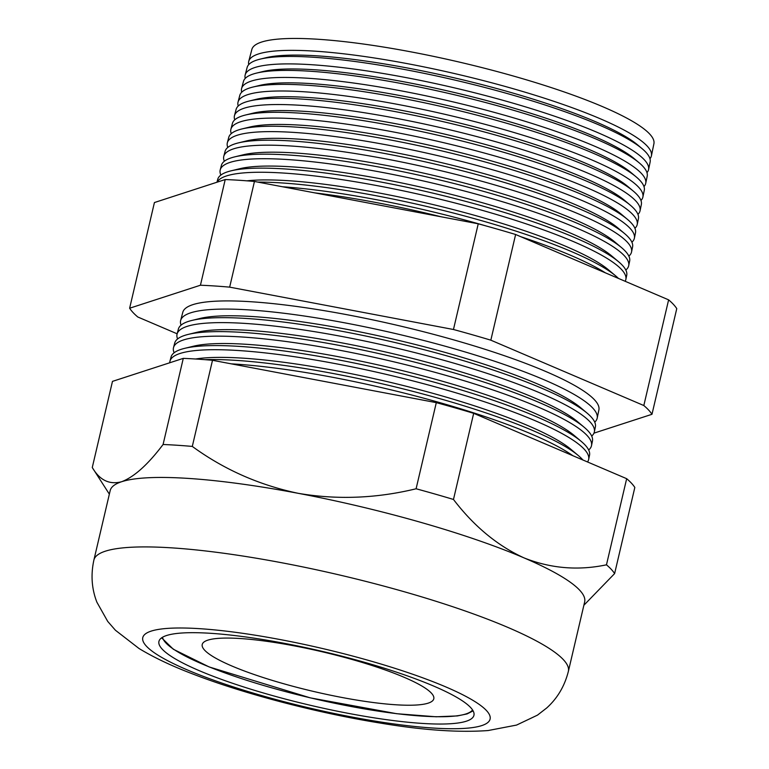 <?xml version="1.0" encoding="UTF-8"?>
<svg xmlns="http://www.w3.org/2000/svg" width="769" height="769" viewBox="0 0 769 769"><rect width="100%" height="100%" fill="white"/><g stroke="black" fill="none" stroke-linecap="round" stroke-linejoin="round"><path stroke-width="1.15" d="M441.127 216.791A206.88 35.307 -166.8 0 0 314.694 192.865M587.506 461.958A215.041 36.691 -166.8 0 0 588.669 459.372A215.041 36.691 -166.8 0 0 415.769 381.645A215.041 36.691 -166.8 0 0 180.033 353.48A215.041 36.691 -166.8 0 0 169.959 361.17A215.041 36.691 -166.8 0 0 169.747 362.766M169.959 361.17L171.045 357.037A214.926 36.672 13.2 0 1 181.119 349.347A214.926 36.672 13.2 0 1 184.598 348.367A214.926 36.672 13.2 0 1 388.624 370.571A214.926 36.672 13.2 0 1 581.239 441.396A214.926 36.672 13.2 0 1 589.535 455.19L588.669 459.372M588.669 449.98A214.666 36.633 -166.8 0 0 591.505 445.645A214.666 36.633 -166.8 0 0 418.903 368.043A214.666 36.633 -166.8 0 0 183.58 339.927A214.666 36.633 -166.8 0 0 173.515 347.607A214.666 36.633 -166.8 0 0 174.14 352.75M180.648 320.471L182.791 312.301A213.695 36.47 13.2 0 1 192.808 304.668A213.695 36.47 13.2 0 1 427.074 332.65A213.695 36.47 13.2 0 1 598.897 409.896L597.186 418.173A213.926 36.508 -166.8 0 0 425.18 340.85A213.926 36.508 -166.8 0 0 190.674 312.829A213.926 36.508 -166.8 0 0 180.648 320.471A213.926 36.508 -166.8 0 0 181.071 325.133M177.081 334.034L178.389 329.074A214.157 36.547 13.2 0 1 188.424 321.413A214.157 36.547 13.2 0 1 191.904 320.442A214.157 36.547 13.2 0 1 395.199 342.561A214.157 36.547 13.2 0 1 587.122 413.136A214.157 36.547 13.2 0 1 595.389 426.882L594.35 431.909A214.291 36.566 -166.8 0 0 422.046 354.442A214.291 36.566 -166.8 0 0 187.127 326.373A214.291 36.566 -166.8 0 0 177.081 334.034A214.291 36.566 -166.8 0 0 177.601 338.946M173.515 347.607L174.717 343.051A214.541 36.614 13.2 0 1 184.771 335.38A214.541 36.614 13.2 0 1 188.251 334.4A214.541 36.614 13.2 0 1 391.911 356.566A214.541 36.614 13.2 0 1 584.18 427.266A214.541 36.614 13.2 0 1 592.457 441.031L591.505 445.645M649.968 158.722A206.803 35.287 -166.8 0 0 651.41 155.819A206.803 35.287 -166.8 0 0 485.133 81.062A206.803 35.287 -166.8 0 0 258.422 53.984A206.803 35.287 -166.8 0 0 248.733 61.376A206.803 35.287 -166.8 0 0 248.733 64.615M245.167 74.939L247.128 67.47A206.976 35.316 13.2 0 1 256.827 60.069A206.976 35.316 13.2 0 1 260.182 59.126A206.976 35.316 13.2 0 1 456.661 80.505A206.976 35.316 13.2 0 1 642.144 148.715A206.976 35.316 13.2 0 1 650.132 161.999L648.575 169.555A207.178 35.355 -166.8 0 0 481.99 94.664A207.178 35.355 -166.8 0 0 254.875 67.528A207.178 35.355 -166.8 0 0 245.167 74.939A207.178 35.355 -166.8 0 0 245.224 78.409M241.601 88.502L243.456 81.456A207.361 35.384 13.2 0 1 253.174 74.035A207.361 35.384 13.2 0 1 256.538 73.093A207.361 35.384 13.2 0 1 453.374 94.51A207.361 35.384 13.2 0 1 639.202 162.845A207.361 35.384 13.2 0 1 647.21 176.149L645.729 183.291A207.553 35.422 -166.8 0 0 478.856 108.266A207.553 35.422 -166.8 0 0 251.328 81.081A207.553 35.422 -166.8 0 0 241.601 88.502A207.553 35.422 -166.8 0 0 241.726 92.213M238.034 102.066L239.784 95.433A207.745 35.451 13.2 0 1 249.521 88.012A207.745 35.451 13.2 0 1 252.886 87.06A207.745 35.451 13.2 0 1 450.086 108.516A207.745 35.451 13.2 0 1 636.261 176.976A207.745 35.451 13.2 0 1 644.278 190.308L642.894 197.027A207.928 35.48 -166.8 0 0 475.713 121.867A207.928 35.48 -166.8 0 0 247.781 94.635A207.928 35.48 -166.8 0 0 238.034 102.066A207.928 35.48 -166.8 0 0 238.236 106.016M234.468 115.629L236.102 109.419A208.13 35.518 13.2 0 1 245.859 101.979A208.13 35.518 13.2 0 1 249.243 101.027A208.13 35.518 13.2 0 1 446.808 122.521A208.13 35.518 13.2 0 1 633.32 191.116A208.13 35.518 13.2 0 1 641.356 204.467L640.058 210.764A208.293 35.547 -166.8 0 0 472.579 135.469A208.293 35.547 -166.8 0 0 244.234 108.189A208.293 35.547 -166.8 0 0 234.468 115.629A208.293 35.547 -166.8 0 0 234.747 119.82M230.911 129.192L232.43 123.396A208.514 35.585 13.2 0 1 242.206 115.946A208.514 35.585 13.2 0 1 245.59 114.994A208.514 35.585 13.2 0 1 443.521 136.526A208.514 35.585 13.2 0 1 630.388 205.246A208.514 35.585 13.2 0 1 638.433 218.617L637.213 224.49A208.668 35.605 -166.8 0 0 469.436 149.071A208.668 35.605 -166.8 0 0 240.687 121.733A208.668 35.605 -166.8 0 0 230.911 129.192A208.668 35.605 -166.8 0 0 231.267 133.623M227.345 142.755L228.758 137.372A208.899 35.643 13.2 0 1 238.553 129.913A208.899 35.643 13.2 0 1 241.937 128.952A208.899 35.643 13.2 0 1 440.233 150.532A208.899 35.643 13.2 0 1 627.446 219.376A208.899 35.643 13.2 0 1 635.502 232.776L634.377 238.227A209.043 35.672 -166.8 0 0 466.302 162.663A209.043 35.672 -166.8 0 0 237.14 135.286A209.043 35.672 -166.8 0 0 227.345 142.755A209.043 35.672 -166.8 0 0 227.797 147.427M223.779 156.328L225.086 151.358A209.274 35.71 13.2 0 1 234.891 143.88A209.274 35.71 13.2 0 1 238.294 142.919A209.274 35.71 13.2 0 1 436.946 164.537A209.274 35.71 13.2 0 1 624.505 233.507A209.274 35.71 13.2 0 1 632.579 246.936L631.541 251.963A209.418 35.739 -166.8 0 0 463.159 176.264A209.418 35.739 -166.8 0 0 233.593 148.84A209.418 35.739 -166.8 0 0 223.779 156.328A209.418 35.739 -166.8 0 0 224.337 161.24M220.213 169.891L221.414 165.335A209.658 35.778 13.2 0 1 231.238 157.847A209.658 35.778 13.2 0 1 234.641 156.886A209.658 35.778 13.2 0 1 433.668 178.543A209.658 35.778 13.2 0 1 621.563 247.637A209.658 35.778 13.2 0 1 629.657 261.095L628.696 265.699A209.783 35.797 -166.8 0 0 460.025 189.866A209.783 35.797 -166.8 0 0 230.046 162.394A209.783 35.797 -166.8 0 0 220.213 169.891A209.783 35.797 -166.8 0 0 220.876 175.053M216.973 182.224L217.742 179.321A210.043 35.845 13.2 0 1 227.586 171.814A210.043 35.845 13.2 0 1 230.988 170.853A210.043 35.845 13.2 0 1 430.38 192.548A210.043 35.845 13.2 0 1 618.622 261.768A210.043 35.845 13.2 0 1 626.725 275.244L625.86 279.435A210.158 35.864 -166.8 0 0 456.882 203.468A210.158 35.864 -166.8 0 0 226.499 175.938A210.158 35.864 -166.8 0 0 217.146 182.166M166.546 635.521A161.769 27.607 13.2 0 1 344.243 656.793A161.769 27.607 13.2 0 1 473.935 715.305A161.769 27.607 13.2 0 1 466.322 721.207A161.769 27.607 13.2 0 1 288.625 699.925A161.769 27.607 13.2 0 1 158.933 641.423A161.769 27.607 13.2 0 1 166.546 635.521M93.885 560.082C90.684 574.837 91.694 588.881 96.904 602.223L107.708 621.4L115.408 630.234L139.045 648.517C153.887 657.505 171.65 665.935 192.327 673.807C244.186 693.955 317.943 713.142 381.328 723.245C423.296 730.214 458.882 732.655 488.084 730.55L516.576 725.071L537.464 715.141L546.663 708.009C557.39 698.348 564.629 686.14 568.368 671.375A243.677 41.584 13.2 0 0 373.003 583.238A243.677 41.584 13.2 0 0 105.353 551.19A243.677 41.584 13.2 0 0 93.885 560.082L110.178 490.612A243.677 41.584 13.2 0 1 121.646 481.721C134.142 476.972 147.946 464.563 163.076 444.501A270.486 46.159 13.2 0 1 192.298 446.424C223.914 469.484 259.201 485.114 298.17 493.314C337.053 499.946 376.358 498.437 416.096 488.776A270.486 46.159 13.2 0 1 453.479 499.466C473.877 526.169 497.36 545.634 523.939 557.852C550.575 568.464 578.086 570.79 606.472 564.821A270.486 46.159 13.2 0 1 614.623 573.578L583.863 605.27M248.733 61.376L251.857 49.456A206.477 35.23 13.2 0 1 261.537 42.074A206.477 35.23 13.2 0 1 487.882 69.114A206.477 35.23 13.2 0 1 653.91 143.755L651.41 155.819M129.634 308.225L154.425 202.545L225.221 179.542A270.486 46.159 13.2 0 1 254.452 181.455L478.241 223.808A270.486 46.159 13.2 0 1 515.624 234.497L668.617 299.852A270.486 46.159 13.2 0 1 676.768 308.619L651.977 414.299A270.486 46.159 -166.8 0 0 643.826 405.532L490.833 340.177A270.486 46.159 -166.8 0 0 453.46 329.497L229.662 287.145A270.486 46.159 -166.8 0 0 200.44 285.222L129.634 308.225A270.486 46.159 -166.8 0 0 137.786 316.991L177.149 333.804M282.444 186.761A210.533 35.922 13.2 0 1 487.315 226.307M520.834 236.717A210.533 35.922 13.2 0 1 605.386 272.841M109.352 494.15L92.27 467.514L112.476 381.376L183.282 358.373A270.486 46.159 13.2 0 1 212.504 360.296L436.302 402.639A270.486 46.159 13.2 0 1 473.675 413.328L626.668 478.683A270.486 46.159 13.2 0 1 634.829 487.45L614.623 573.578M626.668 478.683L606.472 564.821M473.675 413.328L453.479 499.466M436.302 402.639L416.096 488.776M212.504 360.296L192.298 446.424M183.282 358.373L163.076 444.501M92.27 467.514C99.691 480.231 109.477 484.97 121.646 481.721A243.677 41.584 13.2 0 1 298.17 493.314A243.677 41.584 13.2 0 1 523.939 557.852A243.677 41.584 13.2 0 1 584.661 601.906L568.368 671.375M646.969 172.641A207.178 35.355 -166.8 0 0 648.575 169.555M643.97 186.559A207.553 35.422 -166.8 0 0 645.729 183.291M640.962 200.469A207.928 35.48 -166.8 0 0 642.894 197.027M637.943 214.388A208.293 35.547 -166.8 0 0 640.058 210.764M634.925 228.297A208.668 35.605 -166.8 0 0 637.213 224.49M631.897 242.206A209.043 35.672 -166.8 0 0 634.377 238.227M628.859 256.115A209.418 35.739 -166.8 0 0 631.541 251.963M625.812 270.025A209.783 35.797 -166.8 0 0 628.696 265.699M625.159 281.291A210.158 35.864 -166.8 0 0 625.86 279.435M257.769 182.09A210.427 35.912 13.2 0 1 457.824 214.176A210.427 35.912 13.2 0 1 615.681 275.898A210.427 35.912 13.2 0 1 618.459 278.426M246.897 180.83A201.353 34.355 13.2 0 1 440.099 206.275A201.353 34.355 13.2 0 1 608.298 269.688L615.681 275.898M230.988 170.853L239.966 168.671A201.353 34.355 13.2 0 1 431.101 189.462A201.353 34.355 13.2 0 1 611.547 255.817L618.622 261.768M234.641 156.886L243.225 154.8A201.353 34.355 13.2 0 1 434.36 175.592A201.353 34.355 13.2 0 1 614.806 241.947L621.563 247.637M238.294 142.919L246.474 140.929A201.353 34.355 13.2 0 1 437.609 161.721A201.353 34.355 13.2 0 1 618.055 228.085L624.505 233.507M241.937 128.952L249.733 127.058A201.353 34.355 13.2 0 1 440.858 147.85A201.353 34.355 13.2 0 1 621.314 214.215L627.446 219.376M245.59 114.994L252.982 113.187A201.353 34.355 13.2 0 1 444.117 133.989A201.353 34.355 13.2 0 1 624.563 200.344L630.388 205.246M249.243 101.027L256.231 99.316A201.353 34.355 13.2 0 1 447.366 120.118A201.353 34.355 13.2 0 1 627.812 186.473L633.32 191.116M252.886 87.06L259.489 85.455A201.353 34.355 13.2 0 1 450.624 106.247A201.353 34.355 13.2 0 1 631.07 172.602L636.261 176.976M256.538 73.093L262.738 71.584A201.353 34.355 13.2 0 1 453.873 92.376A201.353 34.355 13.2 0 1 634.319 158.731L639.202 162.845M260.182 59.126L265.997 57.713A201.353 34.355 13.2 0 1 457.122 78.505A201.353 34.355 13.2 0 1 637.578 144.87L642.144 148.715M188.251 334.4L196.835 332.314A206.227 35.191 13.2 0 1 392.603 353.615A206.227 35.191 13.2 0 1 577.423 421.575L584.18 427.266M591.707 436.071A214.291 36.566 -166.8 0 0 594.35 431.909M191.904 320.442L200.084 318.443A206.227 35.191 13.2 0 1 395.852 339.744A206.227 35.191 13.2 0 1 580.672 407.714L587.122 413.136M594.735 422.162A213.926 36.508 -166.8 0 0 597.186 418.173M593.947 433.149L651.977 414.299M184.598 348.367L193.586 346.185A206.227 35.191 13.2 0 1 389.345 367.486A206.227 35.191 13.2 0 1 574.174 435.446L581.239 441.396M195.566 359.008A206.227 35.191 13.2 0 1 392.844 382.952A206.227 35.191 13.2 0 1 570.915 449.317L578.298 455.536A215.31 36.739 13.2 0 1 582.902 459.987M204.804 359.652A215.31 36.739 13.2 0 1 410.771 390.815A215.31 36.739 13.2 0 1 578.298 455.536M231.344 363.852A215.416 36.758 13.2 0 1 572.838 455.69M225.221 179.542L200.44 285.222M254.452 181.455L229.662 287.145M478.241 223.808L453.46 329.497M515.624 234.497L490.833 340.177M668.617 299.852L643.826 405.532M207.822 640.154A118.926 20.292 13.2 0 1 338.447 655.794A118.926 20.292 13.2 0 1 433.793 698.81A118.926 20.292 13.2 0 1 428.189 703.145A118.926 20.292 13.2 0 1 297.565 687.505A118.926 20.292 13.2 0 1 202.228 644.499A118.926 20.292 13.2 0 1 207.822 640.154M151.157 631.118A178.389 30.443 -166.8 0 0 262.642 695.839A178.389 30.443 -166.8 0 0 481.711 725.609A178.389 30.443 -166.8 0 0 370.225 660.888A178.389 30.443 -166.8 0 0 151.157 631.118M472.57 709.979A159.673 27.251 13.2 0 1 465.947 713.94A159.673 27.251 13.2 0 1 296.267 694.397A159.673 27.251 13.2 0 1 162.519 637.261M161.634 637.828L173.352 649.257L209.158 666.944L310.311 697.868L396.689 713.709L436.158 716.785L457.382 715.929L467.071 713.92L473.108 710.883"/></g></svg>
